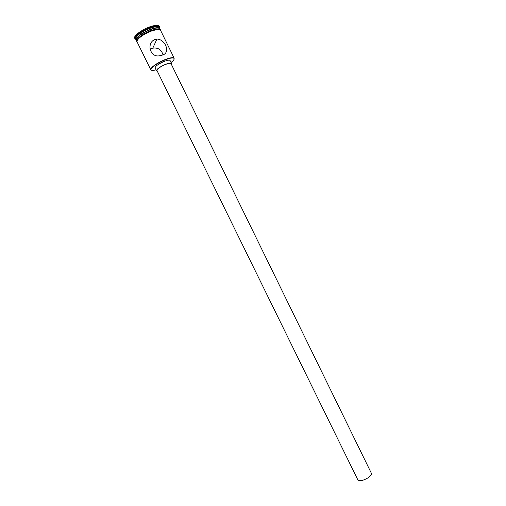<?xml version="1.0" encoding="UTF-8"?>
<svg xmlns="http://www.w3.org/2000/svg" width="506" height="506" viewBox="0 0 506 506"><rect width="100%" height="100%" fill="white"/><g stroke="black" fill="none" stroke-linecap="round" stroke-linejoin="round"><path stroke-width="0.76" d="M171.047 62.497C173.703 60.442 174.652 59.038 173.893 58.279C172.628 57.545 169.611 58.108 164.836 59.967C156.632 63.598 152.009 66.779 150.978 69.505C151.111 70.568 152.806 70.682 156.057 69.841M151.496 70.214L150.693 69.398C151.743 66.628 156.436 63.395 164.773 59.708C169.63 57.817 172.698 57.241 173.982 57.988L174.134 59.126M367.811 477.98C362.865 480.77 359.526 481.37 357.799 479.789L156.961 70.505C157.183 68.936 159.985 66.944 165.361 64.528C168.593 63.275 170.471 62.972 171.015 63.617L371.322 473.167C371.746 474.476 370.575 476.083 367.811 477.98M171.294 64.199L171.477 63.389C170.908 62.7 168.896 63.022 165.456 64.357C159.719 66.937 156.727 69.063 156.493 70.732L157.246 71.08M171.477 63.389L170.086 60.53C169.504 59.828 167.486 60.138 164.045 61.473C158.302 64.047 155.317 66.178 155.089 67.874L156.493 70.732M149.934 49.069L152.787 48.146C158.188 47.444 161.572 49.683 162.945 54.857M162.496 55.053C170.87 52.763 165.291 39.183 156.949 39.076L154.893 39.512C146.019 43.073 150.193 58.076 159.776 55.711L162.496 55.053M136.259 40.17L136.101 39.81C136.702 36.704 141.332 33.263 149.985 29.487C155.102 27.602 158.289 27.216 159.542 28.323L159.732 28.671M137.43 39.885L136.974 39.829M136.177 40.031L135.633 38.854C136.222 35.736 140.845 32.289 149.51 28.513C154.634 26.628 157.821 26.249 159.08 27.368L159.675 28.519M137.562 39.689L137.05 39.689M135.924 39.512L134.919 38.595C135.526 35.35 140.333 31.758 149.352 27.83C154.684 25.869 158.005 25.477 159.308 26.647L159.415 28.001M150.763 69.727L137.025 41.758C137.183 38.741 141.794 35.237 150.845 31.245C156.278 29.247 159.504 28.918 160.516 30.246L174.197 58.247M160.263 29.727L159.814 28.81C158.795 27.463 155.57 27.792 150.13 29.784C141.073 33.769 136.468 37.286 136.323 40.322L136.772 41.239M138.081 38.975L137.505 39.019M135.001 38.823L134.672 38.152C133.325 36.135 141.085 30.12 149.017 27.147C154.678 25.085 158.043 24.762 159.112 26.179L159.441 26.85M155.974 29.671L156.721 29.044M158.865 29L158.568 29.392M159.023 29.025L158.795 29.418M139.106 38.039L138.606 37.823M138.138 38.994L137.676 38.804M158.58 29.411L158.359 28.956M156.961 29.019L156.24 29.626M160.655 30.531C160.022 28.848 156.752 29.082 150.851 31.22C142.781 34.263 135.083 40.41 137.164 42.036M136.892 41.524C134.938 39.841 142.61 33.75 150.611 30.733M150.655 30.721C156.468 28.614 159.719 28.374 160.415 29.999M156.949 39.076L152.787 48.146M135.633 38.854L134.919 38.595M160.547 30.202L160.642 29.879C160.275 30.651 162.439 27.666 150.851 31.214C143.306 33.883 136.133 40.031 136.728 41.454L136.968 41.751M159.08 27.368L159.308 26.647"/></g></svg>
